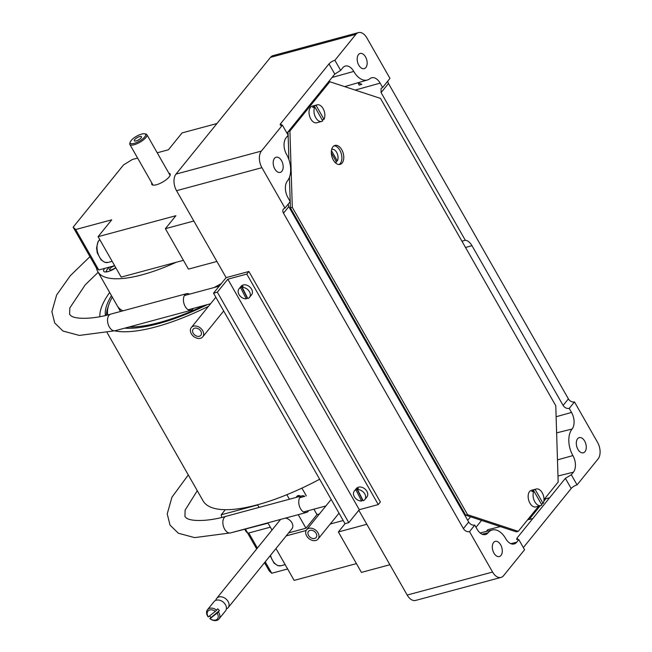 <?xml version="1.0" encoding="UTF-8"?>
<svg xmlns="http://www.w3.org/2000/svg" width="652" height="652" viewBox="0 0 652 652"><rect width="100%" height="100%" fill="white"/><g stroke="black" fill="none" stroke-linecap="round" stroke-linejoin="round"><path stroke-width="0.98" d="M281.542 160.661A7.857 4.711 -105.1 0 1 280.221 172.405A7.857 4.711 -105.1 0 1 273.628 166.04A7.857 4.711 -105.1 0 1 276.138 157.222A7.857 4.711 -105.1 0 1 281.542 160.661M500.663 544.819A7.857 4.711 -105.1 0 1 499.342 556.555A7.857 4.711 -105.1 0 1 492.749 550.198A7.857 4.711 -105.1 0 1 495.251 541.38A7.857 4.711 -105.1 0 1 500.663 544.819M288.135 204.223L288.779 206.651L468.69 522.065C470.32 524.436 472.341 525.463 474.754 525.129L477.06 529.171A12.282 7.368 74.9 0 0 485.406 534.567A12.282 7.368 74.9 0 0 488.071 532.798A19.65 11.785 -105.1 0 1 492.333 529.962A19.65 11.785 -105.1 0 1 505.699 538.593A12.282 7.368 74.9 0 0 514.053 543.988A12.282 7.368 74.9 0 0 516.71 542.219L518.813 539.628L516.612 539.408L517.077 537.981L565.374 478.315L571.307 474.77L573.41 472.178A12.282 7.368 74.9 0 0 572.888 455.585A19.65 11.785 -105.1 0 1 572.065 429.032A12.282 7.368 74.9 0 0 571.543 412.439L569.237 408.397C566.784 408.78 564.738 407.793 563.1 405.422L471.991 245.69A12.192 7.319 74.9 0 0 465.3 240.229L381.094 92.6L381.086 88.46L382.618 87.49L380.132 83.13A12.282 7.368 74.9 0 0 371.591 77.784A12.282 7.368 74.9 0 0 369.994 78.631A19.65 11.785 -105.1 0 1 367.426 79.984A19.65 11.785 -105.1 0 1 353.767 71.427A12.282 7.368 74.9 0 0 345.234 66.08A12.282 7.368 74.9 0 0 342.756 67.8L340.654 70.4L334.802 74.084L286.978 133.171M365.527 56.903A7.857 4.711 -105.1 0 1 364.215 68.639A7.857 4.711 -105.1 0 1 357.614 62.274A7.857 4.711 -105.1 0 1 360.124 53.464A7.857 4.711 -105.1 0 1 365.527 56.903M340.654 70.4L334.892 60.286A4.914 1.565 -29.7 0 0 328.991 63.904L280.702 123.57A4.914 1.565 -29.7 0 0 280.23 124.98A4.914 1.565 -29.7 0 0 282.397 125.143L288.16 135.249L286.065 137.841A12.282 7.368 74.9 0 0 286.578 154.434A19.65 11.785 -105.1 0 1 287.41 180.987A12.282 7.368 74.9 0 0 287.923 197.58L290.23 201.631L284.981 208.11A4.914 3.602 -141 0 0 283.473 209.064A4.914 3.602 -141 0 0 283.49 213.18L463.401 528.593A4.914 3.602 -141 0 0 469.505 531.616L474.754 525.129M334.892 60.286L355.886 34.344A12.282 7.368 -105.1 0 1 358.453 32.6A12.282 7.368 -105.1 0 1 366.905 37.971L389.969 78.411L382.618 87.49M213.53 293.188L345.006 523.686L348.796 522.659L217.328 292.169L213.53 293.188L226.13 277.622L176.537 190.686A12.282 7.368 -105.1 0 1 176.024 174.092L270.507 57.36A12.282 7.368 -105.1 0 1 273.082 55.607L358.453 32.6M284.981 208.11L261.917 167.678A12.282 7.368 -105.1 0 1 261.395 151.077L282.397 125.143M569.237 408.397L574.485 401.909A4.914 3.602 39 0 1 568.389 398.885L388.478 83.472A4.914 3.602 39 0 1 387.834 81.035M523.352 547.582L571.176 488.503A4.914 1.565 150.3 0 1 577.069 484.884L571.307 474.77M584.648 441.062A7.857 4.711 -105.1 0 1 583.336 452.798A7.857 4.711 -105.1 0 1 576.735 446.433A7.857 4.711 -105.1 0 1 579.245 437.622A7.857 4.711 -105.1 0 1 584.648 441.062M574.485 401.909L597.55 442.349A12.282 7.368 -105.1 0 1 598.071 458.943L577.069 484.884M518.813 539.628L524.583 549.734L503.58 575.675A12.282 7.368 -105.1 0 1 501.013 577.419A12.282 7.368 -105.1 0 1 492.57 572.048L469.505 531.616M501.013 577.419L415.634 600.427A12.282 7.368 -105.1 0 1 407.19 595.056L358.828 510.272M481.559 520.41L475.993 527.297M545.83 498.796L549.628 497.778L545.789 498.723L543.858 501.241M529.114 519.448L540.206 505.748M544.396 499.073L545.789 498.723M461.942 241.207L465.3 240.229M361.795 84.328L359.325 85.143C357.622 83.057 358.445 82.788 361.795 84.328M470.548 516.791L467.688 520.312M378.739 362.74A19.65 11.785 -105.1 0 1 378.331 363.653M406.416 411.265A19.65 11.785 -105.1 0 1 406.009 412.178M387.891 380.409A19.65 11.785 -105.1 0 1 388.568 379.969M464.99 515.577L465.536 514.909M365.022 340.32L365.568 339.643M486.327 531.437L487.72 529.726L500.345 526.596M527.598 519.823L532.823 518.527M122.983 310.817A100.693 32.119 150.3 0 1 117.311 305.886A100.693 32.119 -29.7 0 0 122.983 310.817M221.362 283.522A100.693 32.119 150.3 0 1 214.174 287.516A100.693 32.119 -29.7 0 0 221.362 283.522M390.303 384.631A100.693 32.119 -29.7 0 0 390.475 383.319M139.65 136.561A4.116 1.312 150.3 0 1 141.525 136.953A4.116 1.312 150.3 0 1 138.542 139.87A4.116 1.312 150.3 0 1 134.508 140.954A4.116 1.312 150.3 0 1 135.494 138.803A4.116 1.312 150.3 0 1 139.65 136.561M130.367 141.614A8.843 2.82 -29.7 0 0 130.188 142.03A8.843 2.82 -29.7 0 0 139.292 141.182A8.843 2.82 -29.7 0 0 144.654 133.782A8.843 2.82 -29.7 0 0 132.136 139.43L130.367 141.614L129.675 143.839A9.821 3.13 150.3 0 0 129.821 144.41L153.033 185.111M144.654 133.782L145.869 134.043A9.821 3.13 150.3 0 1 146.887 134.671A9.821 3.13 150.3 0 1 143.407 139.911A9.821 3.13 150.3 0 1 134.149 144.728A9.821 3.13 150.3 0 1 129.821 144.41M96.431 267.809A100.693 32.119 -29.7 0 0 97.71 271.517A100.693 32.119 -29.7 0 0 176.17 262.283M104.703 268.363A9.821 3.13 -29.7 0 0 103.701 271.248A9.821 3.13 -29.7 0 0 115.852 267.817M298.241 514.664L305.975 528.218L288.649 532.888M286.856 494.697L289.439 499.228M257.564 504.754L259.08 507.411M267.882 522.839L271.99 530.043M319.423 513.947L317.002 514.599L305.975 528.218M301.9 488.12L306.334 495.911M313.897 509.171L317.002 514.599M300.588 496.221A6.137 3.684 74.9 0 0 298.094 495.585A6.137 3.684 74.9 0 0 296.807 496.457A6.137 3.684 74.9 0 0 296.261 497.386M245.519 529.245L247.801 533.246A100.693 32.119 150.3 0 1 245.323 530.321L244.818 529.432M270.352 527.175L247.801 533.246M168.876 173.228A10.562 3.366 150.3 0 1 170.131 173.937A10.562 3.366 150.3 0 1 166.39 179.569A10.562 3.366 150.3 0 1 156.439 184.744A10.562 3.366 150.3 0 1 151.786 184.402A10.562 3.366 150.3 0 1 151.81 182.959M114.638 265.682L98.762 269.969L96.219 267.605L73.154 227.173L123.546 164.915L132.389 159.487L137.613 158.077M98.762 269.969L75.689 229.528L73.154 227.173M183.432 260.327L121.158 277.108L98.093 236.676L111.736 219.814L75.689 229.528M165.38 228.681L193.84 221.012L216.904 261.452L188.444 269.121L165.38 228.681L175.877 215.714L98.093 236.676M157.222 152.796L168.436 149.773L182.079 132.91L216.961 123.513M361.436 572.399L389.896 564.73L366.832 524.289L338.372 531.959L361.436 572.399M275.975 548.544L294.15 580.394L356.424 563.613M286.236 535.871L306.147 530.508M330.238 524.012L343.197 520.516M265.234 561.82L271.745 573.247L287.63 568.968M248.779 532.986L257.393 548.079M264.525 562.692L269.203 570.891L271.745 573.247M247.67 533.14L256.692 548.951M345.087 523.662L338.372 531.959M114.662 265.723L111.476 267.173L109.308 269.512L110.873 270.132L114.613 268.42L115.591 267.361M426.62 448.315L427.166 447.639M426.93 448.853L427.476 448.177M437.851 466.376L437.305 467.044M409.969 417.492L409.423 418.16M440.402 472.472L441.208 472.252M411.567 421.925L412.374 421.705M221.713 517.419L221.199 514.803L225.331 509.693M221.199 514.803L257.695 504.974M268.07 523.165L231.199 532.733M298.958 496.661A6.137 3.684 74.9 0 0 297.32 495.96M297.141 497.15A4.914 2.95 74.9 0 0 296.782 497.215A4.914 2.95 74.9 0 0 296.448 497.337M204.003 305.519A114.198 36.431 150.3 0 1 129.088 326.978M107.71 314.908A114.198 36.431 150.3 0 1 108.811 304.802A114.198 36.431 150.3 0 1 112.315 297.125M120.53 311.485A100.693 32.119 150.3 0 1 119.609 308.665M106.455 315.218A116.659 37.213 150.3 0 1 107.825 307.736L108.811 304.802M400.703 401.241A7.368 2.347 -29.7 0 0 400.214 402.015M401.176 403.694A7.368 2.347 -29.7 0 0 402.088 403.678M403.669 406.44L402.863 406.661M398.315 398.682A100.693 32.119 -29.7 0 0 398.494 397.37M391.485 385.079A100.693 32.119 -29.7 0 0 390.263 384.566M319.659 479.244A122.796 39.169 150.3 0 1 203.057 500.834L107.156 332.691M208.526 306.285A122.796 39.169 150.3 0 1 114.638 330.874M99.837 316.652A122.796 39.169 150.3 0 1 109.666 292.479M207.507 304.574A116.659 37.213 150.3 0 1 124.744 328.152M105.412 315.462A116.659 37.213 150.3 0 1 111.468 295.633M403.401 406.514L403.612 407.973M193.22 333.245A4.914 3.602 39 0 1 193.196 329.13A4.914 3.602 39 0 1 199.284 329.423A4.914 3.602 39 0 1 200.832 335.315A4.914 3.602 39 0 1 193.22 333.245M191.321 333.759A7.368 5.403 39 0 1 191.289 327.589A7.368 5.403 39 0 1 200.417 328.021A7.368 5.403 39 0 1 202.739 336.856A7.368 5.403 39 0 1 191.321 333.759M308.551 535.431A4.914 3.602 39 0 1 308.526 531.323A4.914 3.602 39 0 1 314.606 531.608A4.914 3.602 39 0 1 316.163 537.501A4.914 3.602 39 0 1 308.551 535.431M306.652 535.944A7.368 5.403 39 0 1 306.611 529.774A7.368 5.403 39 0 1 308.885 528.348A7.368 5.403 39 0 1 317.027 531.453A7.368 5.403 39 0 1 318.07 539.049A7.368 5.403 39 0 1 306.652 535.944M380.369 501.983L378.266 504.575L246.798 274.084L248.893 271.485L380.369 501.983M348.796 522.659L359.293 509.693L378.266 504.575M217.328 292.169L227.825 279.195L359.293 509.693M227.825 279.195L246.798 274.084M226.13 277.622L248.893 271.485M363.164 500.736A6.756 4.955 -141 0 0 364.81 499.571A6.756 4.955 -141 0 0 364.281 493.14A6.756 4.955 -141 0 0 357.524 489.587L363.164 500.736M364.81 499.571L366.905 496.971A6.756 4.955 -141 0 0 366.082 490.165A6.756 4.955 -141 0 0 358.812 487.093A6.756 4.955 -141 0 0 356.408 488.478L354.305 491.07A6.756 4.955 -141 0 1 355.951 489.897L356.848 488.796A6.756 4.955 -141 0 1 357.598 488.584A6.756 4.955 -141 0 1 358.413 488.487L357.524 489.587M354.305 491.07A6.756 4.955 -141 0 0 354.843 497.492A6.756 4.955 -141 0 0 361.591 501.046L355.951 489.897M356.848 488.796L362.488 499.945L361.591 501.046M247.841 298.551A6.756 4.955 -141 0 0 249.48 297.377A6.756 4.955 -141 0 0 248.95 290.955A6.756 4.955 -141 0 0 242.202 287.402L247.841 298.551M249.48 297.377L251.582 294.785A6.756 4.955 -141 0 0 250.759 287.98A6.756 4.955 -141 0 0 243.481 284.9A6.756 4.955 -141 0 0 241.085 286.285L238.982 288.885A6.756 4.955 -141 0 1 240.629 287.711L241.517 286.611A6.756 4.955 -141 0 1 242.275 286.391A6.756 4.955 -141 0 1 243.09 286.301L242.202 287.402M238.982 288.885A6.756 4.955 -141 0 0 239.512 295.307A6.756 4.955 -141 0 0 246.269 298.86L240.629 287.711M241.517 286.611L247.157 297.76L246.269 298.86M304.843 496.351A8.598 5.159 74.9 0 0 301.957 495.854A8.598 5.159 74.9 0 0 300.523 508.69A8.598 5.159 74.9 0 0 306.432 512.456A8.598 5.159 74.9 0 0 308.681 510.573M189.52 294.158A8.598 5.159 74.9 0 0 186.635 293.669A8.598 5.159 74.9 0 0 185.201 306.505A8.598 5.159 74.9 0 0 191.109 310.262A8.598 5.159 74.9 0 0 193.351 308.388M208.338 616.898L215.356 611.372A6.137 4.507 39 0 0 208.453 610.631A6.137 4.507 39 0 0 208.338 616.898L208.135 616.825A7.368 5.403 39 0 1 207.491 609.734A7.368 5.403 39 0 1 216.611 610.15L217.654 608.854A7.368 5.403 39 0 1 218.567 609.685A7.368 5.403 39 0 1 219.357 610.606L218.306 611.91A7.368 5.403 39 0 1 218.95 619.001A7.368 5.403 39 0 1 209.83 618.577L219.357 610.606M215.356 611.372L216.611 610.15M210.881 617.281A7.368 5.403 39 0 1 209.528 615.961M285.519 518.087A7.368 5.403 39 0 1 290.482 520.842A7.368 5.403 39 0 1 291.909 528.853L228.135 607.656A7.368 5.403 39 0 1 226.374 608.911M215.812 600.362A7.368 5.403 39 0 1 216.676 598.381L280.458 519.587A7.368 5.403 39 0 1 280.604 519.416M216.676 598.381A7.368 5.403 39 0 1 226.7 599.636A7.368 5.403 39 0 1 228.135 607.656M207.491 609.734L214.052 601.625A7.368 5.403 39 0 1 224.076 602.88A7.368 5.403 39 0 1 225.51 610.891L218.95 619.001M218.306 611.91L217.051 613.133A6.137 4.507 39 0 1 216.937 619.4A6.137 4.507 39 0 1 210.034 618.65L209.83 618.577M210.034 618.65L217.051 613.133M328.274 82.152L329.814 81.736L380.491 98.403L555.781 405.731L558.161 482.064L543.996 499.571M328.135 82.315L329.089 82.633M467.598 514.681L465.699 515.194L516.368 531.869L518.267 531.356L467.598 514.681L292.3 207.36L289.92 131.019L329.814 81.736M465.699 515.194L290.401 207.866L292.3 207.36M288.38 131.443L289.92 131.019M290.401 207.866L290.213 201.655M290.205 201.59L289.447 177.271M288.901 159.593L288.143 135.274M288.143 135.208L288.037 131.859M334.077 145.803A9.821 5.892 -105.1 0 1 339.847 150.229A9.821 5.892 -105.1 0 1 339.121 164.516M341.746 149.715A9.821 5.892 -105.1 0 1 340.108 164.385A9.821 5.892 -105.1 0 1 331.86 156.439A9.821 5.892 -105.1 0 1 334.989 145.42A9.821 5.892 -105.1 0 1 341.746 149.715M538.658 506.164L518.267 531.356M314.81 106.944A8.598 5.159 74.9 0 0 315.291 116.806A8.598 5.159 74.9 0 0 321.656 121.435A8.598 5.159 74.9 0 0 322.764 120.889L314.81 106.944L312.724 107.507A8.598 5.159 74.9 0 1 313.979 105.95L316.065 105.388A8.598 5.159 74.9 0 1 317.182 104.833A8.598 5.159 74.9 0 1 323.547 109.471A8.598 5.159 74.9 0 1 324.02 119.332L316.065 105.388M314.582 107.001L313.979 105.95M324.02 119.332L322.161 119.829M317.182 104.833L312.243 106.17A8.598 5.159 74.9 0 0 309.504 115.811A8.598 5.159 74.9 0 0 316.717 122.763L321.656 121.435M331.322 152.91L336.473 161.949A6.756 4.051 74.9 0 1 335.152 162.519M331.436 150.612L337.312 160.905L336.073 161.24M337.312 160.905A6.756 4.051 74.9 0 0 336.905 152.853A6.756 4.051 74.9 0 0 331.648 149.528M533.931 491.103A8.598 5.159 74.9 0 0 534.404 500.964A8.598 5.159 74.9 0 0 540.769 505.593A8.598 5.159 74.9 0 0 541.885 505.047L533.931 491.103L531.845 491.665A8.598 5.159 74.9 0 1 533.1 490.108L535.186 489.546A8.598 5.159 74.9 0 1 536.294 488.992A8.598 5.159 74.9 0 1 542.66 493.629A8.598 5.159 74.9 0 1 543.14 503.491L535.186 489.546M533.703 491.16L533.1 490.108M543.14 503.491L541.282 503.988M536.294 488.992L531.364 490.32A8.598 5.159 74.9 0 0 528.625 499.962A8.598 5.159 74.9 0 0 535.838 506.922L540.769 505.593M510.858 543.67L516.71 542.219M482.219 534.249L488.071 532.798M281.68 125.29L280.702 123.57M328.991 63.904L334.802 74.084M270.507 57.36L355.886 34.344M176.024 174.092L261.395 151.077M381.094 92.6L388.478 83.472M568.389 398.885L563.1 405.422M565.374 478.315L571.176 488.503M407.19 595.056L492.57 572.048M518.096 539.758L517.077 537.981M557.973 476.009L573.41 472.178M557.468 459.88L572.888 455.585M556.629 432.863L572.065 429.032M556.123 416.734L571.543 412.439M465.528 247.491L471.991 245.69M355.193 90.082L380.132 83.13M332.047 77.482L353.767 71.427M283.49 213.18L288.779 206.651M468.69 522.065L463.401 528.593M176.537 190.686L261.917 167.678M110.041 266.921A7.368 2.347 -29.7 0 0 107.042 271.803M188.298 474.949L171.949 497.183L167.23 513.866L170.017 525.121L178.346 533.246L194.655 537.615L230.547 532.904A8.598 5.159 -105.1 0 1 224.63 529.147A8.598 5.159 -105.1 0 1 226.073 516.303C208.673 521.51 190.865 521.592 186.382 518.022L184.94 516.58L185.119 510.149L197.279 490.695M89.968 256.652L70.359 275.641L56.626 294.997L51.907 311.68L54.686 322.936L63.016 331.061L79.332 335.43L115.217 330.719A8.598 5.159 -105.1 0 1 109.308 326.954A8.598 5.159 -105.1 0 1 110.742 314.117C93.342 319.325 75.542 319.407 71.06 315.837L69.609 314.394L69.797 307.956L85.29 284.761L98.159 272.308M112.152 261.322L107.979 262.446A12.282 7.368 -105.1 0 1 98.167 254.093A12.282 7.368 -105.1 0 1 99.805 239.675M285.144 564.608L280.971 565.732A12.282 7.368 -105.1 0 1 270.531 555.276M492.333 529.962L480.141 532.961M367.426 79.984L344.712 86.634M460.662 506.359L459.856 506.58M97.71 271.517L120.506 311.485M146.887 134.671L170.099 175.372M109.854 266.978L107.115 269.398L105.893 271.949M304.802 496.327L299.716 497.729M219.227 286.155L184.394 295.543M210.588 303.742L188.224 309.773M215.845 297.247L191.289 327.589M223.685 310.988L202.739 336.856M331.175 499.432L306.611 529.774M339.007 513.173L318.07 539.049M325.91 505.936L303.547 511.959M230.547 532.904L306.432 512.456M226.073 516.303L301.957 495.854M115.217 330.719L191.109 310.262M110.742 314.117L186.635 293.669M107.979 262.446L104.727 262.316L101.036 259.83L97.254 252.821L96.545 247.874L98.118 241.452L99.772 239.626M280.971 565.732L277.719 565.602L274.019 563.108L270.148 555.748"/></g></svg>
